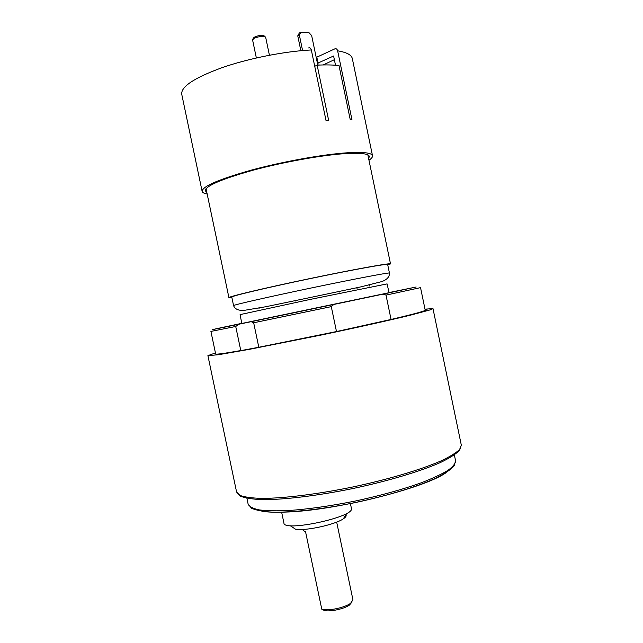 <?xml version="1.0" encoding="UTF-8"?>
<svg xmlns="http://www.w3.org/2000/svg" width="643" height="643" viewBox="0 0 643 643"><rect width="100%" height="100%" fill="white"/><g stroke="black" fill="none" stroke-linecap="round" stroke-linejoin="round"><path stroke-width="0.96" d="M425.111 309.693L427.048 309.83C427.507 310.834 401.578 317.401 359.807 326.58C318.124 335.734 267.255 345.99 239.3 350.917L258.808 347.26L253.672 322.778L251.156 321.685L239.14 324.168L235.724 326.475L240.787 350.564C224.198 353.473 215.823 354.614 215.654 353.971L210.912 331.418L235.724 326.475M387.665 264.506C388.235 263.325 352.613 269.73 309.307 278.789C265.993 287.831 230.781 296.222 231.777 297.074L233.57 305.602C232.645 305.095 267.922 297.034 311.228 287.992C354.534 278.941 390.084 272.198 389.441 273.042L387.665 264.506M387.777 265.045L390.518 263.903C391.129 262.674 354.237 269.304 309.283 278.7C264.329 288.088 227.871 296.777 228.924 297.661L231.89 297.605M308.576 47.936C309.878 47.478 310.794 48.145 311.325 49.953L326.009 120.45L328.613 120.217L317.144 65.152C325.736 64.742 333.026 64.879 338.998 65.554L350.21 119.477L351.93 119.566L337.631 50.813C337.109 49.053 336.201 48.394 334.89 48.836L316.211 57.452M335.509 65.232L333.596 56.005L317.425 63.311M206.813 192.345L205.286 190.762C205.527 185.948 221.505 179.084 253.205 170.178C283.579 161.996 321.797 155.148 345.002 153.629C360.546 152.696 368.672 153.645 369.379 156.482L368.616 158.548M207.167 194.025C204.104 193.471 202.424 192.578 202.127 191.349C202.36 186.349 218.958 179.228 251.919 169.961C283.523 161.449 323.284 154.344 347.341 152.785C363.399 151.828 371.791 152.817 372.514 155.751C372.731 156.996 371.55 158.491 368.969 160.228M316.878 57.468L318.1 63.327M317.144 65.152L314.724 66.285M323.164 64.943L334.36 59.703M317.771 64.967L320.351 65.015M317.803 65.12L311.662 35.606L308.865 32.536L300.948 32.15L299.357 35.044L297.757 35.863L300.852 50.717M297.757 35.863L299.349 32.978L300.948 32.15M299.357 35.044L302.588 50.556M391.065 319.45L386.009 295.113C384.08 294.148 382.022 294.044 379.836 294.799L337.061 303.777C334.665 303.978 332.744 304.935 331.29 306.639L336.49 331.555L391.065 319.45C413.843 314.089 425.232 311.003 425.216 310.191L420.538 287.63L386.009 295.113M389.039 292.573L416.166 287.003M389.063 292.702L241.784 323.469L240.088 314.612L310.569 299.341L387.078 283.901L389.063 292.702M255.215 320.809L261.05 319.579L255.215 320.809M400.549 290.266L395.429 291.327L400.549 290.266M377.208 295.314L369.46 296.913L377.208 295.314M230.146 325.897L238.071 324.225L230.146 325.897M258.808 347.26L336.49 331.555M425.007 309.162L432.988 308.616L430.601 309.765L410.371 315.199C389.481 320.286 356.359 327.673 321.066 335.067L248.921 349.43L218.355 354.735L207.906 355.643L215.445 352.943M281.634 512.158L283.933 523.08C283.587 532.179 353.674 517.245 351.464 508.701L350.419 503.573M345.878 514.794C346.641 515.855 345.781 517.205 343.298 518.845C335.035 524.672 305.521 531.11 295.587 529.237L290.13 525.644M351.617 602.499L349.471 605.047C344.527 608.792 330.55 611.887 324.538 610.569L321.789 609.226L305.546 531.737L303.166 530.459L302.949 529.438M321.789 609.226L322.842 609.476C329.513 610.93 345.09 607.482 350.572 603.335L352.951 599.879L336.675 522.092M295.161 301.093L295.073 300.683M369.283 286.006L369.082 285.042M353.996 289.077L353.851 288.369M357.042 288.675L356.849 287.734M259.097 308.849L258.936 308.085M372.514 155.751L352.308 58.537C351.544 54.904 346.649 52.324 337.631 50.813M311.325 49.953C284.56 51.279 248.487 58.433 221.819 67.74C194.355 77.835 180.988 86.652 181.72 94.175L202.127 191.349M254.057 38.347L252.578 39.906C252.972 38.476 253.728 37.495 254.853 36.964C259.499 34.698 265.238 35.55 263.919 35.895L265.647 37.173C263.477 35.783 259.611 36.169 254.057 38.347M251.156 321.685L337.061 303.777M331.29 306.639L253.672 322.778M241.76 323.341C206.556 330.759 199.724 332.318 239.14 324.168M379.836 294.799L416.109 287.011M283.965 512.093L287.188 511.965M445.816 472.87C423.311 488.648 333.926 510.831 285.46 512.077C275.662 512.455 267.809 512.19 261.91 511.281M207.906 355.643L236.6 492.064L239.935 495.407C244.629 497.111 251.952 498.116 261.902 498.405C283.804 498.357 317.538 494.21 352.798 486.984C388.002 479.493 420.578 469.784 440.672 461.063C449.666 456.811 455.975 452.961 459.6 449.521L461.312 445.125L432.988 308.616M246.896 498.277L248.142 504.176C249.355 506.652 253.053 508.565 259.217 509.899C266.805 510.847 276.594 511.056 288.603 510.542C308.487 509.143 330.856 505.953 355.716 500.953C380.495 495.576 402.277 489.548 421.061 482.869C432.265 478.537 441.154 474.421 447.729 470.515C452.841 466.818 455.461 463.595 455.59 460.838L454.36 454.931M233.57 305.602C234.856 309.09 238.36 310.682 244.067 310.384L265.655 306.759L312.956 296.945L360.377 286.979L381.942 281.554C387.118 279.584 389.618 276.747 389.441 273.042M277.953 304.75L277.848 304.268M350.909 289.68L350.773 289.029M339.215 292.131L339.078 291.488M390.518 263.903L367.86 154.891M228.924 297.661L206.049 188.688M269.417 55.226L265.647 37.173M256.356 57.958L252.578 39.906M236.6 492.064L240.193 496.075C245.079 498.068 252.53 499.257 262.529 499.643C284.463 499.764 318.036 495.681 353.12 488.495C388.147 481.036 420.53 471.335 440.592 462.446C449.602 458.089 455.943 454.022 459.632 450.237L461.312 445.125M248.142 504.176L251.542 508.235C256.139 510.301 263.083 511.603 272.383 512.133C292.758 512.592 323.726 509.039 356.029 502.432C388.268 495.56 418.071 486.405 436.557 477.837C444.868 473.626 450.711 469.647 454.095 465.918L455.59 460.838M343.298 518.845L346.826 513.307M349.471 605.047L350.572 603.335M324.538 610.569L322.842 609.476"/></g></svg>
